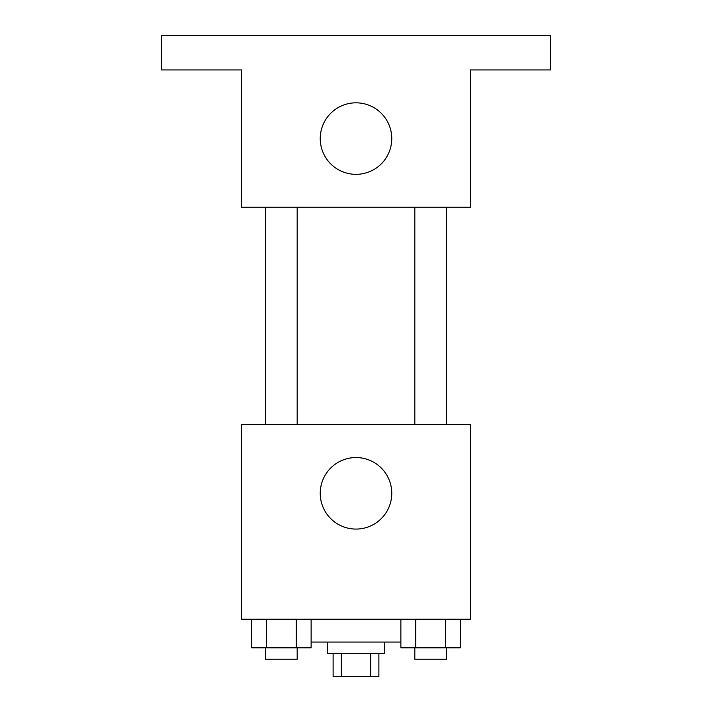 <?xml version="1.0" encoding="UTF-8"?>
<svg xmlns="http://www.w3.org/2000/svg" width="712" height="712" viewBox="0 0 712 712"><rect width="100%" height="100%" fill="white"/><g stroke="black" fill="none" stroke-linecap="round" stroke-linejoin="round"><path stroke-width="1.07" d="M370.676 653.518L370.676 676.4L333.118 676.4L333.118 653.518M370.676 676.4L378.882 676.4L378.882 653.518M384.605 642.073L384.605 653.518L327.395 653.518L327.395 642.073M341.324 653.518L341.324 676.4M311.126 642.073L400.874 642.073M470.427 619.182L241.573 619.182L241.573 424.655L470.427 424.655L470.427 619.182M391.76 493.318A35.76 35.76 0 0 1 338.12 524.281A35.76 35.76 0 0 1 338.12 462.346A35.76 35.76 0 0 1 391.76 493.318M414.82 424.655L414.82 207.245M297.18 207.245L297.18 424.655M470.427 207.245L241.573 207.245L241.573 69.927L161.473 69.927L161.473 35.6L550.527 35.6L550.527 69.927L470.427 69.927L470.427 207.245M391.76 138.582A35.76 35.76 0 0 1 338.12 169.554A35.76 35.76 0 0 1 338.12 107.619A35.76 35.76 0 0 1 391.76 138.582M460.335 619.182L460.335 647.795L400.874 647.795L400.874 619.182M445.472 619.182L445.472 647.795M415.746 619.182L415.746 647.795M446.397 647.795L446.397 659.232L414.82 659.232L414.82 647.795M311.126 619.182L311.126 647.795L251.665 647.795L251.665 619.182M296.254 619.182L296.254 647.795M266.528 619.182L266.528 647.795M297.18 647.795L297.18 659.232L265.603 659.232L265.603 647.795M446.397 424.655L446.397 207.245M265.603 207.245L265.603 424.655"/></g></svg>

